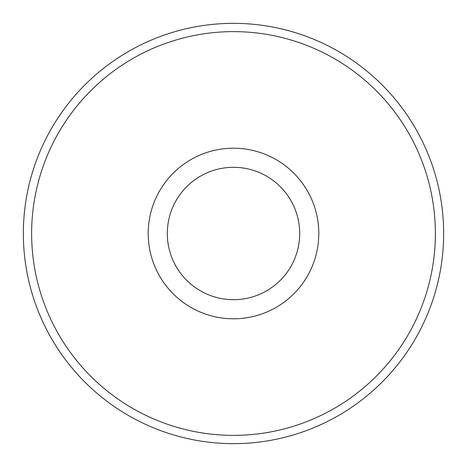 <?xml version="1.0" encoding="UTF-8"?>
<svg xmlns="http://www.w3.org/2000/svg" width="467" height="467" viewBox="0 0 467 467"><rect width="100%" height="100%" fill="white"/><g stroke="black" fill="none" stroke-linecap="round" stroke-linejoin="round"><path stroke-width="0.7" d="M435.378 233.5A201.878 201.878 0 0 0 132.564 58.673A201.878 201.878 0 0 0 132.564 408.327A201.878 201.878 0 0 0 435.378 233.5M148.202 233.5A85.298 85.298 0 0 1 276.149 159.632A85.298 85.298 0 0 1 276.149 307.368A85.298 85.298 0 0 1 148.202 233.5M443.65 233.5A210.15 210.15 0 0 1 233.5 443.65A210.15 210.15 0 0 1 23.35 233.5A210.15 210.15 0 0 1 233.5 23.35A210.15 210.15 0 0 1 443.65 233.5M167.309 233.5A66.191 66.191 0 0 0 233.5 299.691A66.191 66.191 0 0 0 299.691 233.5A66.191 66.191 0 0 0 233.5 167.309A66.191 66.191 0 0 0 167.309 233.5A66.191 66.191 0 0 0 266.593 290.824A66.191 66.191 0 0 0 266.593 176.176A66.191 66.191 0 0 0 167.309 233.5"/></g></svg>
